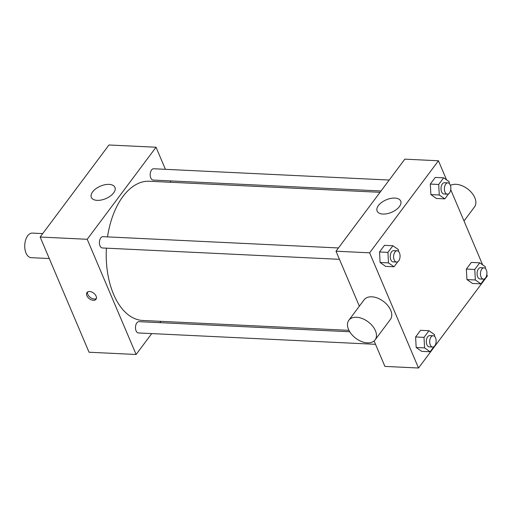 <?xml version="1.0" encoding="UTF-8"?>
<svg xmlns="http://www.w3.org/2000/svg" width="513" height="513" viewBox="0 0 513 513"><rect width="100%" height="100%" fill="white"/><g stroke="black" fill="none" stroke-linecap="round" stroke-linejoin="round"><path stroke-width="0.77" d="M42.707 233.601L32.351 233.101A12.299 7.022 92.7 0 0 25.65 239.911A12.299 7.022 92.7 0 0 26.028 253.056A12.299 7.022 92.7 0 0 31.171 257.667L49.274 258.539M151.726 333.597L136.112 354.483L89.044 352.232L40.142 237.032L108.968 144.987L156.035 147.237L165.41 169.322M160.896 321.337L159.902 322.664M339.459 259.328L102.376 247.971A5.656 3.225 -87.3 0 1 99.419 242.168A5.656 3.225 -87.3 0 1 102.914 236.673L338.439 247.959M375.535 344.319L138.452 332.963A5.656 3.225 -87.3 0 1 135.496 327.159A5.656 3.225 -87.3 0 1 138.991 321.664L349.738 331.757M170.316 180.884L170.912 182.288M136.112 354.483L87.21 239.289L156.035 147.237M381.037 190.977L153.15 180.063A5.656 3.225 -87.3 0 1 150.2 174.26A5.656 3.225 -87.3 0 1 153.695 168.758L389.213 180.044M348.955 330.346L142.736 320.471A69.685 39.77 -87.3 0 1 106.383 248.164M107.531 236.891A69.685 39.77 -87.3 0 1 149.405 181.256L380.05 192.304M93.36 300.323A5.637 3.533 36.8 0 1 87.87 297.322A5.637 3.533 36.8 0 1 86.973 292.545A5.637 3.533 36.8 0 1 93.603 293.09A5.637 3.533 36.8 0 1 96.002 299.297A5.637 3.533 36.8 0 1 93.36 300.323M87.21 239.289L40.142 237.032M109.109 184.385A12.812 6.791 157 0 1 114.925 187.373A12.812 6.791 157 0 1 105.787 198.627A12.812 6.791 157 0 1 91.34 197.383A12.812 6.791 157 0 1 95.937 188.688A12.812 6.791 157 0 1 109.109 184.385M87.576 291.987A5.637 3.533 -143.2 0 0 89.249 296.501A5.637 3.533 -143.2 0 0 94.321 299.034A5.637 3.533 -143.2 0 0 96.367 298.56M486.805 274.679L487.35 275.968L418.525 368.013L384.904 366.404L374.105 340.953M359.35 306.197L336.009 251.21L404.828 159.158L438.448 160.768L446.541 179.832M436.409 198.46L430.875 194.587L430.298 184.064L435.268 177.421L430.298 184.064L430.875 194.587L436.409 198.46L444.816 198.864L439.275 194.985L438.705 184.468L443.674 177.825L449.208 181.698L449.311 183.539M421.712 351.367L416.171 347.487L415.601 336.964L420.57 330.321L415.601 336.964L416.171 347.487L421.712 351.367L430.118 351.771L424.578 347.891L424.007 337.368L428.971 330.725L434.511 334.604L434.614 336.445M450.728 189.688L482.618 264.823M418.525 368.013L369.629 252.819L438.448 160.768M472.486 283.452L466.945 279.579L466.375 269.056L471.344 262.412L466.375 269.056L466.945 279.579L472.486 283.452L480.893 283.856L475.352 279.976L474.781 269.46L479.745 262.816L485.285 266.689L485.388 268.53M385.635 266.375L380.095 262.496L379.524 251.973L384.493 245.329L379.524 251.973L380.095 262.496L385.635 266.375L394.042 266.779L388.501 262.9L387.931 252.377L392.894 245.733L398.434 249.613L398.537 251.453M369.629 252.819L336.009 251.21M382.935 214.056A12.812 6.791 157 0 1 377.119 211.074A12.812 6.791 157 0 1 386.257 199.82A12.812 6.791 157 0 1 400.704 201.064A12.812 6.791 157 0 1 396.107 209.759A12.812 6.791 157 0 1 382.935 214.056M348.84 320.247L364.134 299.791A16.397 10.286 36.8 0 1 377.664 298.136A16.397 10.286 36.8 0 1 390.714 310.256A16.397 10.286 36.8 0 1 390.399 319.432L375.106 339.888A16.397 10.286 36.8 0 1 355.817 338.304A16.397 10.286 36.8 0 1 348.84 320.247A16.397 10.286 36.8 0 1 362.37 318.592A16.397 10.286 36.8 0 1 375.42 330.712A16.397 10.286 36.8 0 1 375.106 339.888M464.009 220.981L474.519 206.925A16.397 10.286 -143.2 0 0 469.28 190.291A16.397 10.286 -143.2 0 0 450.414 185.424M397.864 261.662L394.042 266.779M397.1 250.767L393.74 250.607A5.656 3.225 92.7 0 0 390.656 253.736A5.656 3.225 92.7 0 0 390.829 259.783A5.656 3.225 92.7 0 0 393.195 261.906L396.562 262.066A5.656 3.225 92.7 0 0 400.057 256.571A5.656 3.225 92.7 0 0 397.1 250.767A5.656 3.225 92.7 0 0 394.022 253.897A5.656 3.225 92.7 0 0 394.196 259.944A5.656 3.225 92.7 0 0 396.562 262.066M388.501 262.9L380.095 262.496M387.931 252.377L379.524 251.973M392.894 245.733L384.493 245.329M448.644 193.747L444.816 198.864M447.875 182.852L444.514 182.692A5.656 3.225 92.7 0 0 441.43 185.828A5.656 3.225 92.7 0 0 441.603 191.875A5.656 3.225 92.7 0 0 443.976 193.997L447.336 194.158A5.656 3.225 92.7 0 0 450.831 188.662A5.656 3.225 92.7 0 0 447.875 182.852A5.656 3.225 92.7 0 0 444.797 185.988A5.656 3.225 92.7 0 0 444.97 192.035A5.656 3.225 92.7 0 0 447.336 194.158M439.275 194.985L430.875 194.587M438.705 184.468L430.298 184.064M443.674 177.825L435.268 177.421M433.94 346.653L430.118 351.771M433.177 335.759L429.817 335.598A5.656 3.225 92.7 0 0 426.733 338.727A5.656 3.225 92.7 0 0 426.906 344.774A5.656 3.225 92.7 0 0 429.272 346.897L432.639 347.057A5.656 3.225 92.7 0 0 436.133 341.562A5.656 3.225 92.7 0 0 433.177 335.759A5.656 3.225 92.7 0 0 430.099 338.888A5.656 3.225 92.7 0 0 430.266 344.935A5.656 3.225 92.7 0 0 432.639 347.057M424.578 347.891L416.171 347.487M424.007 337.368L415.601 336.964M428.971 330.725L420.57 330.321M484.721 278.739L480.893 283.856M483.951 267.844L480.591 267.683A5.656 3.225 92.7 0 0 477.507 270.813A5.656 3.225 92.7 0 0 477.68 276.866A5.656 3.225 92.7 0 0 480.053 278.989L483.413 279.149A5.656 3.225 92.7 0 0 486.908 273.653A5.656 3.225 92.7 0 0 483.951 267.844A5.656 3.225 92.7 0 0 480.873 270.979A5.656 3.225 92.7 0 0 481.047 277.026A5.656 3.225 92.7 0 0 483.413 279.149M475.352 279.976L466.945 279.579M474.781 269.46L466.375 269.056M479.745 262.816L471.344 262.412"/></g></svg>
